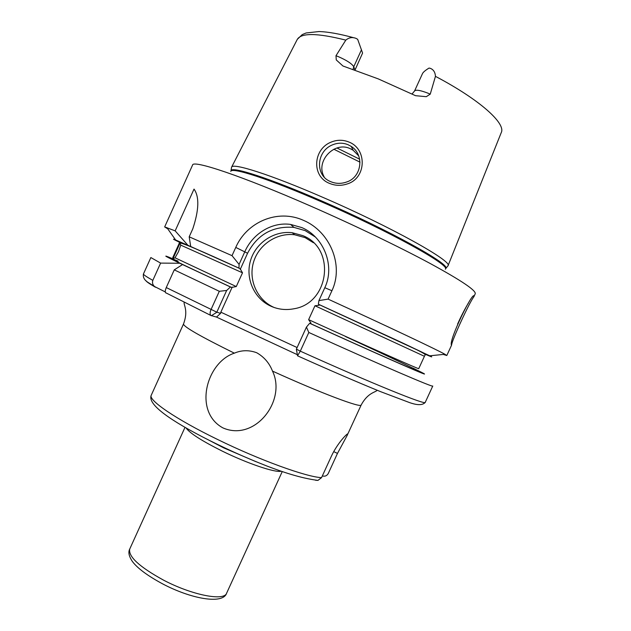 <?xml version="1.0" encoding="UTF-8"?>
<svg xmlns="http://www.w3.org/2000/svg" width="631" height="631" viewBox="0 0 631 631"><rect width="100%" height="100%" fill="white"/><g stroke="black" fill="none" stroke-linecap="round" stroke-linejoin="round"><path stroke-width="0.95" d="M346.451 182.067C361.91 177.382 364.6 154.579 351.167 146.392L348.044 144.712C342.972 142.653 337.814 142.693 332.584 144.814C316.305 151.117 314.743 175.647 330.731 181.665L331.046 181.799C336.071 183.787 341.205 183.873 346.451 182.067M348.848 142.014C367.329 148.9 366.469 178.25 347.302 183.913C341.253 185.964 335.329 185.782 329.524 183.392C311.335 176.467 312.968 148.979 331.33 142.03C337.199 139.688 343.035 139.688 348.848 142.014M474.086 296.057L473.81 296.87C469.614 301.847 451.441 341.324 451.575 345.149L451.354 344.96C449.154 339.249 472.761 291.104 474.086 296.042L474.086 296.057M457.609 324.042C461.411 315.595 465.063 308.527 468.565 302.841M315.547 480.246L317.953 480.404L321.55 477.651L331.188 456.631C337.585 442.639 348.336 432.164 347.744 434.128L361.184 404.976C361.429 408.312 321.147 393.231 272.489 371.099C286.829 400.527 254.924 441.952 222.94 427.905C193.118 411.783 206.227 362.391 234.346 353.163C200.421 336.394 183.471 326.677 183.503 324.003C188.503 310.641 183.589 305.081 184.126 302.281M272.489 371.099C269.366 363.077 264.113 356.965 256.722 352.745C249.071 349.929 241.61 350.063 234.346 353.163M180.75 245.128L179.882 242.738L179.37 244.552L178.77 244.339L179.259 243.014C180.229 241.878 200.524 250.46 240.159 268.743L242.509 272.813L180.75 245.128L178.47 251.737L175.024 257.795L236.278 286.553L231.577 287.444C175.457 261.344 157.663 252.589 178.194 261.195M172.728 257.622L173.17 256.738L173.706 257.101L179.37 244.552M412.019 94.019L414.575 90.959C415.9 89.507 420.388 90.257 428.023 93.207L430.239 94.153L426.248 96.685L415.553 95.691L378.316 78.914L342.925 65.987L336.276 59.937L335.984 55.725L338.106 56.545C346.687 60.284 351.901 63.684 353.762 66.736L353.068 69.371M430.239 94.153L435.453 76.351C435.177 72.234 433.465 69.56 430.318 68.337L429.033 68.069C425.397 70.309 423.22 72.139 422.51 73.567L414.575 90.959M361.484 49.739L353.762 66.736L355.008 70.049L362.588 53.059L357.659 39.296L356.058 38.396C352.358 36.929 348.943 37.505 345.812 40.124L335.984 55.725M302.848 235.647L292.2 232.729C274.012 230.473 255.602 242.896 250.491 260.706C245.222 278.476 254.135 298.589 270.778 306.145C278.129 309.442 285.811 310.326 293.817 308.788C329.453 303.448 336.173 248.393 302.848 235.647M313.465 242.754L305.152 237.65L294.645 234.764C276.693 232.539 258.529 244.789 253.481 262.354C248.283 279.888 257.085 299.733 273.515 307.194L274.335 307.557M315.413 237.027L305.144 230.607L293.991 227.405C272.978 225.74 257.503 234.353 247.565 253.252L240.214 269.445M328.088 299.118L318.923 300.601L324.807 287.704C335.313 265.903 323.727 236.791 301.839 227.594L290.568 224.415C271.787 221.733 252.66 233.817 244.844 251.674L239.07 264.389L232.027 255.665L235.765 247.415C246.689 222.175 277.466 208.49 303.598 220.4C330.013 231.585 344.069 265.32 331.914 290.733L328.088 299.118C389.84 327.41 437.173 349.834 444.934 354.275L446.803 355.513L443.341 354.433M324.239 177.13L323.395 175.371C316.376 160.408 334.525 141.241 350.071 148.585L353.155 150.241L358.731 155.92M231.577 167.191L231.017 170.599C231.908 166.158 269.839 178.336 321.589 200.926C388.996 230.07 450.968 264.547 445.794 268.475L447.994 265.817C453.366 261.699 390.991 226.758 322.977 197.408C270.77 174.661 232.492 162.553 231.577 167.191L231.577 167.199M281.142 471.254C275.077 472.824 247.249 463.446 222.104 451.039C201.731 440.848 189.694 433.134 185.995 427.889M347.523 434.759L337.475 453.413L328.262 473.51C326.913 475.829 324.941 476.642 322.338 475.932M173.706 257.101L172.933 258.813L175.024 257.795M180.49 242.62C169.707 237.264 189.576 245.948 240.088 268.68L240.159 268.743M236.278 286.553L242.509 272.813M167.751 228.84L164.659 226.931L175.166 230.859L187.912 245.293L191.871 247.092L190.704 246.524L189.19 236.814L192.778 228.872C199.033 210.005 199.451 196.738 194.025 189.079L175.166 230.859M189.19 236.814L232.027 255.665M297.233 354.63L216.48 317.077L210.864 315.461C209.823 314.325 209.855 312.4 210.967 309.687L219.312 291.293L226.663 290.465L230.433 286.987L231.577 287.444M166.032 293.029L165.559 292.674C164.991 291.885 165.227 290.181 166.261 287.562L174.259 269.863L219.312 291.293M190.704 246.524L238.983 268.136L239.07 264.389M174.259 269.863L182.548 264.563L230.433 286.987M308.819 332.474C381.968 365.625 434.365 388.073 432.763 386.022L425.239 402.365C421.713 406.467 413.897 404.053 409.858 402.704L380.801 391.733C358.1 382.504 330.344 370.531 297.532 355.805L296.396 349.109L306.437 327.103L308.819 332.474L300.293 351.151L297.532 355.805M318.923 300.601L318.371 304.189L429.758 355.797C433.544 357.706 431.912 357.138 424.86 354.094M318.371 304.189L319.112 304.568C395.605 339.502 441.842 361.224 424.584 353.865M314.964 305.751L308.622 319.665C372.976 348.943 420.38 369.947 418.732 368.646L424.418 356.286L314.964 305.751L319.112 305.286L319.112 304.568M412.942 368.078L421.54 372.337C437.48 380.406 388.325 359.039 309.655 323.293L310.436 323.585C372.18 351.625 417.769 371.698 419.781 371.927C422.21 372.345 388.996 356.61 345.496 336.552L345.638 336.607M309.655 323.293L306.437 327.103M152.82 280.369C146.266 276.67 143.142 274.532 143.45 273.949L150.848 257.551L160.613 263.103L152.82 280.369C152.087 282.814 152.67 284.873 154.579 286.545L165.306 291.94M180.127 242.564C173.209 239.244 171.703 238.384 175.631 239.985L187.912 245.293M240.088 268.68L238.983 268.136M182.548 264.563L179.803 263.245L160.613 263.103M172.673 258.734L168.54 257.046C162.514 254.656 166.268 256.722 179.803 263.245M310.436 323.585L310.98 323.104L308.622 319.665M232.24 287.034L220.834 312.179L297.106 347.547M226.663 290.465L216.812 312.179L220.613 313.362L220.834 312.179M216.796 312.298L211.322 315.737M220.613 313.362L216.48 317.077M336.954 147.977L359.662 159.193M360.009 162.151L333.838 149.231M322.528 175.016L323.395 175.371M163.358 580.039C191.863 595.104 224.194 601.382 226.616 593.211C223.043 604.79 190.712 598.803 162.317 583.714C147.449 575.661 137.503 568.279 132.463 561.582C128.961 556.424 128.046 552.243 129.726 549.057C128.148 556.518 139.364 566.851 163.358 580.039M473.81 296.87L475.206 293.833C476.405 290.639 461.419 280.535 430.263 263.529C399.202 246.808 353.376 224.762 310.192 205.887C241.255 175.702 192.928 159.706 192.581 165.038L164.659 226.931M445.352 269.185C450.889 265.462 388.862 230.962 321.25 201.715C269.303 179.038 231.372 166.852 230.765 171.395M448.01 265.769L501.227 132.66C506.188 123.613 479.883 99.73 435.453 76.351M256.115 461.742L223.729 447.884L209.595 440.541M183.503 324.003L151.259 395.219C147.962 399.991 175.733 419.158 217.656 439.507C259.704 460.133 306.414 476.997 321.55 477.651M345.812 40.124C317.07 32.875 300.845 32.717 297.146 39.658L231.601 167.144M166.261 287.562L216.812 312.179M296.396 349.109L300.293 351.151C373.473 384.153 426.367 405.449 425.239 402.365M155.431 287.223C149.334 283.713 146.187 281.536 145.99 280.7M235.765 247.415L247.565 253.252M324.807 287.704L331.914 290.733M337.475 453.413L333.728 451.615M294.645 234.764L292.2 232.729M282.223 471.625L226.616 593.211M451.575 345.149L446.803 355.513M234.409 325.415L280.574 346.884M361.184 404.976C367.983 392.435 375.406 392.498 377.172 390.258M151.259 395.219C147.686 403.256 164.596 417.067 201.999 436.636C223.508 447.75 245.356 457.625 267.536 466.27C281.529 471.594 300.285 478.156 317.953 480.404M173.17 256.738L178.77 244.339M297.327 39.311L302.249 34.595L306.106 32.97L318.931 31.55C328.025 31.802 339.73 33.893 354.038 37.828M210.864 315.461L165.559 292.674M429.758 355.797L444.934 354.275M175.631 239.985L166.829 227.531M424.418 356.286L425.097 355.04C428.591 353.944 380.793 333.231 319.152 304.607M143.45 273.949C142.756 277.435 144.538 280.416 148.821 282.901L154.579 286.545M185.009 427.321L129.726 549.057M353.155 150.249L351.167 146.392M290.568 224.415L293.991 227.405M296.365 349.211L296.68 351.183"/></g></svg>
